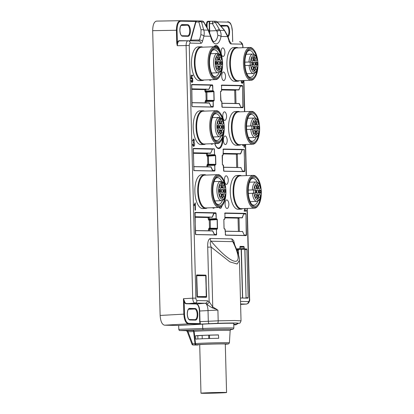 <?xml version="1.0" encoding="UTF-8"?>
<svg xmlns="http://www.w3.org/2000/svg" width="414" height="414" viewBox="0 0 414 414"><rect width="100%" height="100%" fill="white"/><g stroke="black" fill="none" stroke-linecap="round" stroke-linejoin="round"><path stroke-width="0.62" d="M187.221 331.5L186.274 330.693L187.542 330.631A1.206 0.517 -92.1 0 1 188.091 331.805L187.325 331.49M230.691 329.585A20.581 0.455 178.5 0 0 226.66 329.171A20.581 0.455 178.5 0 0 203.233 329.699L179.334 330.553L186.274 330.693M179.334 330.553L178.786 329.337L202.7 328.478A21.787 0.481 -1.5 0 1 233.874 328.095L233.015 329.301L230.686 329.585M241.031 320.824C239.654 324.203 240.518 322.666 237.093 323.676L236.891 323.691C241.564 322.936 235.095 322.806 217.49 323.303L200.433 324.121L188.266 323.877L164.549 325.192L178.682 325.476L178.786 329.337M164.549 325.192C162.009 324.555 160.539 321.311 160.135 315.458L152.678 30.672C152.766 24.897 154.049 21.709 156.518 21.104L180.328 20.7C177.823 21.228 176.519 24.416 176.416 30.269L176.752 43.139L177.254 45.706L186.083 45.556C186.15 42.632 186.802 41.038 188.034 40.774L179.422 40.919C178.672 40.976 178.092 41.752 177.694 43.242L177.254 45.706M178.682 325.476L202.586 324.162C216.227 323.381 234.298 322.961 233.75 323.438L233.874 328.095M237.926 323.562L235.84 324.824L233.786 324.788M217.029 309.713A2.417 0.59 -55.7 0 0 217.112 309.574L212.222 307.819C209.598 306.365 207.766 305.071 206.721 303.943L205.287 303.255L194.901 303.048C193.654 302.732 192.919 301.113 192.696 298.183L183.443 298.696L184.447 301.133C184.929 302.639 185.544 303.436 186.3 303.524L196.396 303.726C198.487 304.678 199.584 307.11 199.698 311.023L199.978 321.652L218.188 320.819L234.722 320.519L240.995 320.829M217.49 323.303A2.417 0.802 88.2 0 0 218.188 320.819L217.909 310.086L208.025 310.583A7.245 2.536 87 0 0 205.178 303.26L205.287 303.255A2.417 2.179 -88.9 0 0 207.362 300.766L209.137 301.687L212.744 306.965L217.112 309.574M206.721 303.943A2.417 1.956 -43.5 0 0 209.137 301.687L207.709 247.127C207.497 242.293 208.335 239.411 210.208 238.474A4.828 4.357 -88.9 0 0 211.068 241.212L232.792 241.647A4.828 4.357 91.1 0 1 231.933 238.909L233.698 240.637L234.666 244.576M243.127 80.564L243.059 82.293L242.262 83.483L241.424 82.65L241.077 80.642M246.216 211.176L246.19 210.322L244.648 210.291L245.414 208.511L244.669 210.291L246.216 210.322L246.237 211.176L244.151 211.135L244.86 208.532M244.379 144.533L244.814 144.755L244.834 145.573L244.405 145.562L244.451 147.296L244.063 147.286L244.022 145.552L242.651 145.526L242.661 144.6M239.354 80.704A16.902 7.276 -92.1 0 1 237.646 81.247L234.81 81.351A16.902 7.276 -92.1 0 1 226.919 64.729A16.902 7.276 -92.1 0 1 233.574 47.569L236.404 47.465A16.902 7.276 -92.1 0 1 238.148 47.884M241.026 144.657A16.902 7.276 -92.1 0 1 239.318 145.205L236.487 145.309A16.902 7.276 -92.1 0 1 228.595 128.682A16.902 7.276 -92.1 0 1 235.245 111.521L238.081 111.418A16.902 7.276 -92.1 0 1 239.82 111.837M242.702 208.615A16.902 7.276 -92.1 0 1 240.995 209.158L238.164 209.261A16.902 7.276 -92.1 0 1 230.272 192.639A16.902 7.276 -92.1 0 1 236.922 175.479L239.753 175.376A16.902 7.276 -92.1 0 1 241.497 175.795M203.967 79.995A16.902 7.276 -92.1 0 1 202.26 80.544L199.429 80.647A16.902 7.276 -92.1 0 1 193.969 75.596A16.902 7.276 -92.1 0 1 191.879 57.344A16.902 7.276 -92.1 0 1 198.187 46.86L201.018 46.756A16.902 7.276 -92.1 0 1 202.762 47.175M205.644 143.948A16.902 7.276 -92.1 0 1 203.931 144.496L201.1 144.6A16.902 7.276 -92.1 0 1 195.641 139.549A16.902 7.276 -92.1 0 1 193.555 121.297A16.902 7.276 -92.1 0 1 199.864 110.817L202.694 110.714A16.902 7.276 -92.1 0 1 204.438 111.133M207.316 207.906A16.902 7.276 -92.1 0 1 205.608 208.449L202.777 208.552A16.902 7.276 -92.1 0 1 197.318 203.507A16.902 7.276 -92.1 0 1 195.227 185.255A16.902 7.276 -92.1 0 1 201.535 174.77L204.366 174.667A16.902 7.276 -92.1 0 1 206.11 175.086M212.63 207.709A4.285 1.847 87.9 0 0 213.51 208.232A4.285 1.847 87.9 0 0 214.447 207.642M219.135 207.471A4.285 1.847 87.9 0 0 220.279 208.366A4.285 1.847 87.9 0 0 221.511 207.233A7.364 7.364 0 0 0 221.945 205.913M226.82 199.936A4.285 1.847 87.9 0 0 225.081 204.18A4.285 1.847 87.9 0 0 227.043 208.501A4.285 1.847 87.9 0 0 228.274 207.367A7.364 7.364 0 0 0 228.042 200.976A4.285 1.847 87.9 0 0 226.82 199.936M226.184 175.8A4.285 1.847 87.9 0 0 224.45 180.049A4.285 1.847 87.9 0 0 226.411 184.37A4.285 1.847 87.9 0 0 227.643 183.236A7.364 7.364 0 0 0 227.41 176.845A4.285 1.847 87.9 0 0 226.184 175.8M210.954 143.756A4.285 1.847 87.9 0 0 212.77 143.689M224.512 111.847A4.285 1.847 87.9 0 0 222.949 117.669A4.285 1.847 87.9 0 0 225.966 119.279A7.364 7.364 0 0 0 225.733 112.893A4.285 1.847 87.9 0 0 224.512 111.847M225.144 135.978A4.285 1.847 87.9 0 0 223.581 141.805A4.285 1.847 87.9 0 0 226.603 143.415A7.364 7.364 0 0 0 226.365 137.024A4.285 1.847 87.9 0 0 225.144 135.978M223.467 72.026A4.285 1.847 87.9 0 0 221.733 76.274A4.285 1.847 87.9 0 0 223.695 80.595A4.285 1.847 87.9 0 0 224.926 79.457A7.364 7.364 0 0 0 224.693 73.071A4.285 1.847 87.9 0 0 223.467 72.026M222.835 47.889A4.285 1.847 87.9 0 0 221.102 52.138A4.285 1.847 87.9 0 0 223.063 56.459A4.285 1.847 87.9 0 0 224.295 55.326A7.364 7.364 0 0 0 224.062 48.935A4.285 1.847 87.9 0 0 222.835 47.889M209.282 79.798A4.285 1.847 87.9 0 0 210.162 80.321A4.285 1.847 87.9 0 0 211.093 79.731M192.795 81.615L192.024 82.479L191.273 81.91L190.921 80.435L191.325 80.368L191.987 81.744L192.37 78.789L191.542 78.525L191.32 79.027L190.952 78.914L191.159 75.198L192.727 75.229L192.748 76.078L191.491 76.057L191.371 77.998L191.93 77.553L192.67 78.225L192.795 81.615L192.65 78.225L191.92 77.558M191.853 78.339L191.522 78.531L191.853 78.339M195.041 202.886L195.48 210.162L195.092 210.152L194.942 204.49L194.197 205.546L194.176 204.687L195.289 202.891L195.46 210.162M193.234 145.33L193.654 145.671L193.343 142.064L193.84 141.79L193.85 140.067L193.105 140.056L192.934 141.029L192.541 140.863L193.41 139.006L193.923 139.27L194.275 139.973L194.021 142.364C194.704 143.078 194.828 144.212 194.399 145.764L193.685 146.406L192.95 145.826L192.598 144.346L192.981 144.238L193.234 145.33L192.96 144.238M193.343 142.064L193.819 141.79M193.85 140.067L193.079 140.056L193.83 140.067L193.079 140.056L192.914 141.034M239.442 260.318L237.124 264.013L229.93 261.907L211.176 247.091C209.976 243.432 209.939 241.471 211.068 241.212C218.902 250.382 229.625 261.099 235.53 261.343C240.736 260.804 237.175 250.579 232.792 241.647L233.599 242.35L237.186 250.568C238.873 255.578 239.623 258.797 239.442 260.235L241.031 320.933M212.222 307.819A2.417 0.352 -59.1 0 0 212.744 306.965L211.176 247.091L207.709 247.127M246.599 304.052L246.351 304.078A2.417 2.179 -88.9 0 0 248.431 301.589C249.057 301.454 249.383 300.657 249.409 299.193L247.029 208.454M199.672 321.657L199.398 311.028C199.103 306.774 198.032 304.425 196.189 303.979L186.093 303.778C185.275 303.7 184.628 302.862 184.147 301.257L184.484 314.128C184.867 319.706 186.264 322.785 188.68 323.375L200.091 323.608L199.672 321.657L199.978 321.652L200.474 324.048L200.091 323.608L200.36 323.422M184.447 301.133L184.147 301.257L183.8 299.72M188.68 323.375A0.481 0.435 91.1 0 1 188.266 323.877C185.731 323.246 184.261 320.001 183.852 314.143L160.135 315.458M205.608 208.449A16.902 7.276 -92.1 0 1 200.148 203.403A16.902 7.276 -92.1 0 1 198.058 185.151A16.902 7.276 -92.1 0 1 204.366 174.667M225.899 193.483A15.696 6.759 -92.1 0 1 222.872 204.707L222.39 205.36A16.42 7.069 -92.1 0 1 219.094 207.471L206.027 207.952A16.42 7.069 -92.1 0 1 200.723 203.046A16.42 7.069 -92.1 0 1 198.694 185.317A16.42 7.069 -92.1 0 1 204.821 175.132L217.888 174.651A16.42 7.069 -92.1 0 1 221.33 176.514L221.863 177.135A15.696 6.759 -92.1 0 1 225.702 188.106M219.094 207.471A16.42 7.069 -92.1 0 1 213.79 202.565A16.42 7.069 -92.1 0 1 211.761 184.835A16.42 7.069 -92.1 0 1 217.888 174.651M222.872 204.707A15.696 6.759 -92.1 0 1 214.654 202.037A15.696 6.759 -92.1 0 1 213.433 181.699A15.696 6.759 -92.1 0 1 221.863 177.135M224.988 197.452A14.609 6.288 -92.1 0 1 216.62 203.983A14.609 6.288 -92.1 0 1 214.964 201.271A14.609 6.288 -92.1 0 1 215.678 178.315A14.609 6.288 -92.1 0 1 224.507 184.214M215.275 178.91A13.403 5.77 -92.1 0 1 217.562 177.684A13.403 5.77 -92.1 0 1 221.769 181.425M222.458 200.459A13.403 5.77 -92.1 0 1 218.551 204.469A13.403 5.77 -92.1 0 1 216.175 203.414M240.995 209.158A16.902 7.276 -92.1 0 1 233.103 192.536A16.902 7.276 -92.1 0 1 239.753 175.376M261.281 194.192A15.696 6.759 -92.1 0 1 259.604 202.932A15.696 6.759 -92.1 0 1 258.258 205.416L257.777 206.068A16.42 7.069 -92.1 0 1 254.481 208.18L241.414 208.661A16.42 7.069 -92.1 0 1 233.744 192.51A16.42 7.069 -92.1 0 1 240.208 175.841L253.275 175.36A16.42 7.069 -92.1 0 1 256.716 177.223L257.244 177.844A15.696 6.759 -92.1 0 1 261.084 188.815M254.481 208.18A16.42 7.069 -92.1 0 1 246.811 192.029A16.42 7.069 -92.1 0 1 253.275 175.36M258.258 205.416A15.696 6.759 -92.1 0 1 247.779 191.992A15.696 6.759 -92.1 0 1 257.244 177.844M260.375 198.161A14.609 6.288 -92.1 0 1 259.252 202.161A14.609 6.288 -92.1 0 1 252.002 204.687A14.609 6.288 -92.1 0 1 248.245 191.977A14.609 6.288 -92.1 0 1 251.06 179.024A14.609 6.288 -92.1 0 1 259.888 184.923M257.844 201.168A13.403 5.77 -92.1 0 1 257.772 201.339A13.403 5.77 -92.1 0 1 253.932 205.178A13.403 5.77 -92.1 0 1 251.562 204.123M250.661 179.619A13.403 5.77 -92.1 0 1 252.949 178.393A13.403 5.77 -92.1 0 1 257.146 182.108M203.931 144.496A16.902 7.276 -92.1 0 1 198.477 139.446A16.902 7.276 -92.1 0 1 196.386 121.193A16.902 7.276 -92.1 0 1 202.694 110.714M224.222 129.525A15.696 6.759 -92.1 0 1 221.2 140.75L220.719 141.407A16.42 7.069 -92.1 0 1 217.422 143.518L204.35 144A16.42 7.069 -92.1 0 1 199.046 139.094A16.42 7.069 -92.1 0 1 197.017 121.364A16.42 7.069 -92.1 0 1 203.145 111.18L216.217 110.698A16.42 7.069 -92.1 0 1 219.658 112.561L220.186 113.177A15.696 6.759 -92.1 0 1 224.026 124.153M217.422 143.518A16.42 7.069 -92.1 0 1 212.118 138.612A16.42 7.069 -92.1 0 1 210.084 120.883A16.42 7.069 -92.1 0 1 216.217 110.698M221.2 140.75A15.696 6.759 -92.1 0 1 212.977 138.079A15.696 6.759 -92.1 0 1 211.761 117.742A15.696 6.759 -92.1 0 1 220.186 113.177M223.317 133.499A14.609 6.288 -92.1 0 1 214.944 140.025A14.609 6.288 -92.1 0 1 213.288 137.319A14.609 6.288 -92.1 0 1 214.002 114.362A14.609 6.288 -92.1 0 1 222.83 120.257M213.603 114.957A13.403 5.77 -92.1 0 1 215.891 113.731A13.403 5.77 -92.1 0 1 220.098 117.472M220.781 136.506A13.403 5.77 -92.1 0 1 216.874 140.517A13.403 5.77 -92.1 0 1 214.504 139.461M239.318 145.205A16.902 7.276 -92.1 0 1 231.426 128.578A16.902 7.276 -92.1 0 1 238.081 111.418M259.609 130.234A15.696 6.759 -92.1 0 1 257.932 138.98A15.696 6.759 -92.1 0 1 256.582 141.459L256.1 142.116A16.42 7.069 -92.1 0 1 252.804 144.227L239.737 144.703A16.42 7.069 -92.1 0 1 232.068 128.557A16.42 7.069 -92.1 0 1 238.531 111.889L251.598 111.407A16.42 7.069 -92.1 0 1 255.045 113.27L255.573 113.886A15.696 6.759 -92.1 0 1 259.412 124.862M252.804 144.227A16.42 7.069 -92.1 0 1 245.14 128.076A16.42 7.069 -92.1 0 1 251.598 111.407M256.582 141.459A15.696 6.759 -92.1 0 1 246.102 128.04A15.696 6.759 -92.1 0 1 255.573 113.886M258.703 134.203A14.609 6.288 -92.1 0 1 257.58 138.204A14.609 6.288 -92.1 0 1 250.33 140.734A14.609 6.288 -92.1 0 1 246.573 128.024A14.609 6.288 -92.1 0 1 249.388 115.071A14.609 6.288 -92.1 0 1 258.217 120.966M256.168 137.21A13.403 5.77 -92.1 0 1 256.1 137.386A13.403 5.77 -92.1 0 1 252.261 141.226A13.403 5.77 -92.1 0 1 249.885 140.17M248.99 115.666A13.403 5.77 -92.1 0 1 251.277 114.44A13.403 5.77 -92.1 0 1 255.469 118.156M202.26 80.544A16.902 7.276 -92.1 0 1 196.8 75.493A16.902 7.276 -92.1 0 1 194.709 57.241A16.902 7.276 -92.1 0 1 201.018 46.756M222.546 65.572A15.696 6.759 -92.1 0 1 219.523 76.797L219.042 77.454A16.42 7.069 -92.1 0 1 215.746 79.56L202.679 80.042A16.42 7.069 -92.1 0 1 197.374 75.136A16.42 7.069 -92.1 0 1 195.346 57.406A16.42 7.069 -92.1 0 1 201.473 47.222L214.54 46.746A16.42 7.069 -92.1 0 1 217.981 48.609L218.509 49.225A15.696 6.759 -92.1 0 1 222.349 60.196M215.746 79.56A16.42 7.069 -92.1 0 1 210.441 74.66A16.42 7.069 -92.1 0 1 208.413 56.925A16.42 7.069 -92.1 0 1 214.54 46.746M219.523 76.797A15.696 6.759 -92.1 0 1 211.306 74.127A15.696 6.759 -92.1 0 1 210.084 53.789A15.696 6.759 -92.1 0 1 218.509 49.225M221.64 69.542A14.609 6.288 -92.1 0 1 213.267 76.072A14.609 6.288 -92.1 0 1 211.616 73.366A14.609 6.288 -92.1 0 1 212.325 50.41A14.609 6.288 -92.1 0 1 221.154 56.304M211.927 51.005A13.403 5.77 -92.1 0 1 214.214 49.778A13.403 5.77 -92.1 0 1 218.421 53.52M219.109 72.548A13.403 5.77 -92.1 0 1 215.197 76.564A13.403 5.77 -92.1 0 1 212.827 75.508M237.646 81.247A16.902 7.276 -92.1 0 1 229.749 64.625A16.902 7.276 -92.1 0 1 236.404 47.465M257.932 66.281A15.696 6.759 -92.1 0 1 256.256 75.027A15.696 6.759 -92.1 0 1 254.91 77.506L254.429 78.158A16.42 7.069 -92.1 0 1 251.132 80.269L238.06 80.751A16.42 7.069 -92.1 0 1 230.396 64.6A16.42 7.069 -92.1 0 1 236.855 47.931L249.927 47.45A16.42 7.069 -92.1 0 1 253.368 49.313L253.896 49.934A15.696 6.759 -92.1 0 1 257.736 60.905M251.132 80.269A16.42 7.069 -92.1 0 1 243.463 64.118A16.42 7.069 -92.1 0 1 249.927 47.45M254.91 77.506A15.696 6.759 -92.1 0 1 244.431 64.087A15.696 6.759 -92.1 0 1 253.896 49.934M257.027 70.251A14.609 6.288 -92.1 0 1 255.904 74.251A14.609 6.288 -92.1 0 1 248.654 76.781A14.609 6.288 -92.1 0 1 244.897 64.066A14.609 6.288 -92.1 0 1 247.712 51.113A14.609 6.288 -92.1 0 1 256.54 57.013M254.496 73.257A13.403 5.77 -92.1 0 1 254.424 73.428A13.403 5.77 -92.1 0 1 250.584 77.268A13.403 5.77 -92.1 0 1 248.214 76.212M247.313 51.714A13.403 5.77 -92.1 0 1 249.601 50.482A13.403 5.77 -92.1 0 1 253.792 54.198M203.233 329.699L202.7 328.478L202.586 324.162M187.542 330.631L193.069 330.429A1.206 1.195 98.2 0 1 193.266 330.439L193.276 330.439M194.15 331.531L188.091 331.805L192.588 343.811A1.206 0.517 87.9 0 0 193.136 344.986A1.206 1.092 91.1 0 1 193.079 344.991L195.801 345.043A1.206 1.092 91.1 0 1 195.744 345.043M187.216 331.49L191.972 344.205L192.588 343.811L195.004 343.724A1.206 0.517 87.9 0 0 195.558 344.898L193.136 344.986L195.858 345.043A1.206 0.517 87.9 0 0 195.869 345.043A1.206 0.517 87.9 0 0 195.884 345.043L198.29 344.955A1.206 0.517 87.9 0 0 198.306 344.955M230.919 329.472A19.215 0.424 -1.5 0 0 212.889 329.43A19.215 0.424 -1.5 0 0 193.069 330.429A1.206 0.517 -92.1 0 1 193.623 331.604L195.004 343.724L195.693 343.744M195.827 339.123A17.331 0.383 -1.5 0 1 218.701 338.285L218.426 334.9A17.626 0.388 -1.5 0 0 195.553 335.738L195.827 339.123M202.151 335.459A14.49 0.321 178.5 0 0 197.809 335.785L195.553 335.738M218.432 334.973A14.49 0.321 178.5 0 0 209.489 335.185L208.687 335.169A16.301 0.357 178.5 0 0 202.151 335.407L202.239 338.761M209.489 335.185L209.577 338.497M208.687 335.169L208.775 338.523M197.809 335.785L197.892 338.973M200.976 393.196L199.708 344.691A12.798 0.285 -1.5 0 1 209.67 344.153A12.798 0.285 -1.5 0 1 224.046 343.93A12.798 0.285 -1.5 0 1 225.294 344.018L226.567 392.529A12.798 0.285 178.5 0 0 225.314 392.441A12.798 0.285 178.5 0 0 210.938 392.663A12.798 0.285 178.5 0 0 200.976 393.196A12.798 0.285 178.5 0 0 213.779 393.145A12.798 0.285 178.5 0 0 226.567 392.529M214.499 234.95L216.289 234.888L214.493 234.95L214.53 234.479L214.395 234.888L195.662 234.51M216.398 235.002L195.687 234.588L194.859 212.982L195.108 212.387L215.818 212.801L216.227 218.597L216.393 218.965L217.019 218.975L217.293 219.586L217.521 228.269L217.278 228.87L216.651 228.859L216.506 229.216L216.398 235.002L216.481 234.407L214.53 234.479L212.63 230.821L195.336 230.588L212.599 230.934L214.385 234.536M194.906 212.682L213.826 213.06L212.237 217.153L194.973 216.812L212.278 217.278L213.981 213.484L213.919 212.993L194.932 212.61M213.831 213.433L215.932 213.412L215.71 212.925L213.826 213.06M208.226 217.076L208.18 217.712L209.142 217.697L209.194 216.91M210.343 228.906L210.24 219.906L210.017 219.42L209.287 220.165L209.5 228.233L208.977 228.223L208.49 229.423L208.449 230.852M209.5 230.872L208.521 230.645M210.265 228.937L209.5 228.233L217.36 228.274L217.133 219.586L216.915 219.099L209.396 219.404A0.724 0.652 -88.9 0 0 208.765 220.155L217.293 219.586M216.532 228.74L209.644 228.926A0.724 0.652 91.1 0 1 208.977 228.223M209.479 230.629L209.448 229.403L208.49 229.423M209.142 217.697L209.396 219.404L216.289 219.089L216.067 218.602L208.211 218.939L208.765 220.155M224.802 213.21L243.789 213.588L242.371 217.733L240.927 217.728M242.143 217.873L224.843 217.407L242.118 217.754L243.701 214.033L245.802 214.012L245.683 213.396L245.963 214.007L246.268 235.602L225.558 235.188L225.144 229.387L224.077 228.404L223.85 219.715L224.098 219.12L224.719 219.13L224.869 218.773L224.978 212.982L245.683 213.396M239.064 217.51L239.013 218.292L238.05 218.307L238.112 217.671M238.319 231.447L239.37 231.467M242.5 231.416L244.255 235.131L242.5 231.416L241.952 231.519M225.226 234.583L225.444 235.069L246.154 235.483L246.351 235.007L244.4 235.08L244.363 235.55M217.402 229.082L216.843 228.383M193.229 148.729L212.454 149.159L210.674 153.128L193.297 152.782M210.56 153.201L193.297 152.854L210.602 153.32L212.454 149.159L214.297 148.849L193.431 148.429L193.188 149.03L194.011 170.635L214.721 171.049L214.871 164.788L207.968 164.969A0.724 0.652 91.1 0 1 207.3 164.27L206.772 166.894M206.555 153.123L206.508 153.76L207.466 153.739L207.523 152.957M208.666 164.953L208.345 155.462L207.611 156.213L207.823 164.28L207.3 164.27M212.718 170.935L212.858 170.527L210.954 166.863L193.659 166.635L210.943 166.982L212.718 170.935L193.985 170.558M214.721 171.049L212.822 170.998L214.612 170.93L214.809 170.454L212.708 170.578M207.828 166.914L206.845 166.692M208.594 164.984L207.823 164.28L215.689 164.322L215.461 155.633L215.239 155.147L207.719 155.452A0.724 0.652 -88.9 0 0 207.093 156.202L215.622 155.628L215.849 164.317L215.601 164.917L214.98 164.901M207.807 166.676L207.771 165.45L206.814 165.465M207.466 153.739L207.719 155.452L214.612 155.136L214.395 154.645L206.539 154.981L207.093 156.202M238.604 103.614L239.38 103.629L241.015 107.64L222.204 107.262M221.49 89.424L238.868 89.771L240.353 86.122L239.018 89.822L237.574 89.822M235.716 89.6L235.659 90.381L234.702 90.402L234.764 89.766M234.966 103.541L236.021 103.562M221.449 85.3L240.441 85.677L240.503 86.169L242.454 86.102L242.231 85.615L221.521 85.201L221.324 85.677M242.92 107.692L222.209 107.278L221.795 101.477L221.004 101.104L220.729 100.493L220.502 91.804L220.745 91.209L221.371 91.22L221.516 90.863L221.625 85.072L242.335 85.491L242.614 86.096L242.92 107.692L241.015 107.64L242.811 107.573L243.002 107.097L240.901 107.221L239.116 103.624L221.852 103.277L239.152 103.505M191.558 84.777L210.472 85.155L210.633 85.574L210.571 85.082L191.578 84.699M210.483 85.522L208.889 89.248L191.625 88.901L208.925 89.367L210.633 85.574L212.584 85.501L212.465 84.891L212.879 90.692L213.671 91.07L213.945 91.675L214.173 100.364L213.929 100.959L213.303 100.949L213.158 101.306L213.05 107.097L192.339 106.677L192.06 106.072L191.754 84.477L212.465 84.891M204.878 89.165L204.832 89.802L205.794 89.786L205.846 89.005M206.99 100.995L206.891 91.996L206.669 91.51L205.934 92.255L206.146 100.328L205.629 100.317L205.137 101.513L205.101 102.941M212.936 106.978L211.15 107.045L212.936 106.978L213.132 106.501L211.181 106.569L211.047 106.978L211.181 106.569L209.282 102.91L191.987 102.682L209.272 103.024M206.151 102.962L205.173 102.739M206.917 101.026L206.146 100.328L214.012 100.364L213.784 91.68L213.562 91.194L206.043 91.499A0.724 0.652 -88.9 0 0 205.416 92.244L205.996 92.032M213.293 106.496L213.194 100.83L206.265 101.016A0.724 0.652 91.1 0 1 205.629 100.317M206.131 102.719L206.1 101.492L205.137 101.513M205.794 89.786L206.043 91.499L212.941 91.178L212.718 90.692L204.863 91.028L205.416 92.244M206.094 92.167L213.945 91.675M237.905 249.331L237.362 250.263L238.417 250.242L238.319 249.337L237.377 249.321A0.724 0.652 -88.9 0 0 237.331 249.326L237.564 248.747L239.799 248.788L240.151 246.382L243.898 246.459L244.379 248.881L246.615 248.928L246.894 249.533L248.152 297.557L247.903 298.158L245.849 298.09L247.795 298.039L247.991 297.562L244.881 298.096L242.656 297.987L241.378 249.306L244.498 249.264L244.819 249.621L246.076 297.614L245.771 297.976M246.076 297.614L244.948 249.621L244.57 249.14L241.165 249.192L242.511 297.987L241.321 298.023M244.819 249.621L246.734 249.538L246.511 249.052L244.498 249.264M223.167 153.377L240.544 153.729L242.18 149.666L244.27 149.449L244.591 171.644L223.881 171.23L223.472 165.434L223.306 165.067L222.68 165.057L222.406 164.446L222.178 155.762L222.421 155.162L223.048 155.178L223.193 154.815L223.301 149.03L244.27 149.449M242.376 149.635L240.694 153.775L239.251 153.775M237.388 153.553L237.336 154.339L236.378 154.355L236.435 153.718M236.642 167.494L237.698 167.515M240.824 167.463L242.578 171.179L240.824 167.463L240.28 167.566M244.591 171.644L242.692 171.593L244.488 171.531L244.679 171.049L242.728 171.122L242.682 171.598L242.578 171.179M206.074 275.729L206.379 297.324L197.328 297.143L197.048 296.538L196.5 275.538L196.743 274.943L205.799 275.124L206.074 275.729L205.691 275.248L203.9 275.31L203.962 275.807M204.511 296.802L204.475 297.273M197.328 297.143L197.064 296.538L197.214 297.029L206.265 297.211L206.389 296.734M205.799 275.124L196.64 275.067L196.443 275.543M191.987 81.744L191.304 80.368M191.294 79.027L191.522 78.531M192.727 76.078L192.707 75.234L191.159 75.203M191.371 77.998L191.491 76.057M192.013 82.479L192.774 81.615M244.814 145.568L244.788 144.755L244.358 144.538M244.431 147.296L244.405 145.562M242.992 144.719L243.996 144.74L243.028 144.584M194.176 205.546L194.942 204.49M193.633 145.671L193.214 145.33M193.674 146.406L194.373 145.764C194.808 144.212 194.678 143.078 193.995 142.364L194.254 139.973L193.4 139.011M242.252 83.483L243.039 82.293L243.106 80.564M241.522 80.621L241.626 81.884L242.221 82.753L241.605 81.884L241.502 80.626M241.859 82.526L242.62 82.308L242.728 80.58M244.881 62.141L250.589 61.965A1.692 0.73 -92.1 0 1 250.925 62.214L252.612 62.245L250.925 62.214M244.979 65.521L250.677 65.34A1.692 0.73 -92.1 0 0 251.003 65.107L249.916 65.148A1.692 0.73 87.9 0 0 249.839 62.25M251.003 65.107L252.685 65.143A0.724 0.31 87.9 0 0 252.695 65.143A0.724 0.31 87.9 0 0 252.97 64.284A3.017 1.299 -92.1 0 1 252.938 63.114L251.852 63.156A0.724 0.31 87.9 0 0 251.526 62.286M252.938 63.114A0.724 0.31 87.9 0 0 252.612 62.245M251.852 63.156A3.017 1.299 87.9 0 0 251.883 64.325L252.97 64.284M251.728 65.122A0.724 0.31 87.9 0 0 251.883 64.325M254.688 57.261A0.724 0.31 87.9 0 0 254.387 56.537A7.245 3.121 87.9 0 0 253.963 56.485A7.245 3.121 87.9 0 0 253.694 56.521A0.724 0.31 87.9 0 0 253.435 57.235L253.513 60.04A0.724 0.31 87.9 0 0 253.849 60.775A0.724 0.31 87.9 0 0 253.901 60.76A3.017 1.299 -92.1 0 1 254.118 60.708A3.017 1.299 -92.1 0 1 254.403 60.77A0.724 0.31 87.9 0 0 254.475 60.786A0.724 0.31 87.9 0 0 254.76 60.066L254.688 57.261L253.601 57.303L253.673 60.108L254.76 60.066M257.311 62.985A0.724 0.31 87.9 0 0 256.985 62.333L255.774 62.307A0.724 0.31 87.9 0 0 255.769 62.307A0.724 0.31 87.9 0 0 255.49 63.166A3.017 1.299 87.9 0 1 255.521 64.336A0.724 0.31 87.9 0 0 255.852 65.205L257.063 65.231A0.724 0.31 87.9 0 0 257.068 65.231A0.724 0.31 87.9 0 0 257.353 64.594A7.245 3.121 -92.1 0 0 257.311 62.985L256.23 63.021A0.724 0.31 87.9 0 0 255.899 62.374L255.65 62.369M254.765 70.929A0.724 0.31 87.9 0 0 255.024 70.214L254.952 67.41A0.724 0.31 87.9 0 0 254.615 66.68A0.724 0.31 87.9 0 0 254.558 66.69A3.017 1.299 87.9 0 1 254.341 66.742A3.017 1.299 87.9 0 1 254.056 66.68A0.724 0.31 87.9 0 0 253.989 66.664A0.724 0.31 87.9 0 0 253.704 67.384L253.777 70.189A0.724 0.31 87.9 0 0 254.072 70.913A7.245 3.121 -92.1 0 0 254.496 70.965A7.245 3.121 -92.1 0 0 254.765 70.929L254.227 70.949M256.965 68.046A1.811 0.781 87.9 0 0 256.116 66.219A1.811 0.781 87.9 0 0 255.402 68.056A1.811 0.781 87.9 0 0 256.25 69.837A1.811 0.781 87.9 0 0 256.965 68.046M255.014 63.74A1.811 0.781 87.9 0 0 254.165 61.914A1.811 0.781 87.9 0 0 253.451 63.756A1.811 0.781 87.9 0 0 254.299 65.536A1.811 0.781 87.9 0 0 255.014 63.74M253.285 67.968A1.811 0.781 87.9 0 0 252.436 66.147A1.811 0.781 87.9 0 0 251.722 67.984A1.811 0.781 87.9 0 0 252.571 69.764A1.811 0.781 87.9 0 0 253.285 67.968M253.057 59.44A1.811 0.781 87.9 0 0 252.214 57.613A1.811 0.781 87.9 0 0 251.5 59.45A1.811 0.781 87.9 0 0 252.343 61.231A1.811 0.781 87.9 0 0 253.057 59.44M256.742 59.512A1.811 0.781 87.9 0 0 255.893 57.686A1.811 0.781 87.9 0 0 255.179 59.523A1.811 0.781 87.9 0 0 256.028 61.308A1.811 0.781 87.9 0 0 256.742 59.512M253.88 70.706A0.724 0.31 87.9 0 0 253.937 70.256L253.865 67.446A0.724 0.31 87.9 0 0 253.761 66.928M256.1 65.21A0.724 0.31 87.9 0 0 256.271 64.631A7.245 3.121 87.9 0 0 256.23 63.021M253.616 60.558A0.724 0.31 87.9 0 0 253.673 60.108M253.601 57.303A0.724 0.31 87.9 0 0 253.492 56.785M217.174 53.546L218.235 53.504L219.353 54.695A1.692 0.73 -92.1 0 1 219.27 55.455L218.188 55.492L218.287 59.399L219.373 59.357L219.27 55.455M218.033 55.926A1.692 0.73 87.9 0 0 218.188 55.492M218.411 60.056L218.514 60.051A0.724 0.31 87.9 0 1 218.463 60.066A0.724 0.31 87.9 0 1 218.126 59.337L218.023 55.429A1.692 0.73 -92.1 0 1 217.899 54.664L216.776 53.478A9.719 4.187 87.9 0 0 213.614 63.942A9.719 4.187 87.9 0 0 218.111 72.771C219.342 72.409 221.63 72.673 222.592 65.065C222.748 60.046 221.806 56.475 219.777 54.343L218.685 53.597M218.23 59.854A0.724 0.31 87.9 0 0 218.287 59.399M218.514 60.051A3.017 1.299 -92.1 0 1 218.737 59.999A3.017 1.299 -92.1 0 1 219.022 60.061A0.724 0.31 87.9 0 0 219.089 60.077A0.724 0.31 87.9 0 0 219.373 59.357M221.676 64.522A0.724 0.31 87.9 0 0 221.681 64.522A0.724 0.31 87.9 0 0 221.971 63.885A7.245 3.121 87.9 0 0 221.925 62.276A0.724 0.31 87.9 0 0 221.599 61.624L220.388 61.603A0.724 0.31 87.9 0 0 220.383 61.603A0.724 0.31 87.9 0 0 220.108 62.457A3.017 1.299 -92.1 0 1 220.139 63.627A0.724 0.31 87.9 0 0 220.465 64.496L221.676 64.522M219.379 70.22A0.724 0.31 87.9 0 0 219.637 69.505L219.565 66.701A0.724 0.31 87.9 0 0 219.229 65.971A0.724 0.31 87.9 0 0 219.177 65.981A3.017 1.299 87.9 0 1 218.954 66.033A3.017 1.299 87.9 0 1 218.67 65.971A0.724 0.31 87.9 0 0 218.602 65.955A0.724 0.31 87.9 0 0 218.318 66.675L218.39 69.48A0.724 0.31 87.9 0 0 218.685 70.204A7.245 3.121 -92.1 0 0 219.109 70.256A7.245 3.121 -92.1 0 0 219.379 70.22L218.84 70.24M215.761 63.761A0.724 0.31 87.9 0 0 216.092 64.408L217.298 64.434A0.724 0.31 87.9 0 0 217.309 64.434A0.724 0.31 87.9 0 0 217.583 63.575A3.017 1.299 87.9 0 1 217.552 62.405A0.724 0.31 87.9 0 0 217.226 61.536L216.015 61.515A0.724 0.31 87.9 0 0 216.01 61.515A0.724 0.31 87.9 0 0 215.72 62.152A7.245 3.121 -92.1 0 0 215.761 63.761M217.164 69.055A1.811 0.781 87.9 0 0 217.184 69.055A1.811 0.781 87.9 0 0 217.899 67.218A1.811 0.781 87.9 0 0 217.05 65.438A1.811 0.781 87.9 0 0 216.336 67.254A1.811 0.781 87.9 0 0 217.164 69.055M218.892 64.827A1.811 0.781 87.9 0 0 218.913 64.827A1.811 0.781 87.9 0 0 219.627 62.99A1.811 0.781 87.9 0 0 218.778 61.21A1.811 0.781 87.9 0 0 218.064 63.021A1.811 0.781 87.9 0 0 218.892 64.827M216.941 60.522A1.811 0.781 87.9 0 0 216.962 60.522A1.811 0.781 87.9 0 0 217.671 58.684A1.811 0.781 87.9 0 0 216.827 56.904A1.811 0.781 87.9 0 0 216.113 58.721A1.811 0.781 87.9 0 0 216.941 60.522M220.621 60.599A1.811 0.781 87.9 0 0 220.641 60.599A1.811 0.781 87.9 0 0 221.35 58.757A1.811 0.781 87.9 0 0 220.507 56.977A1.811 0.781 87.9 0 0 219.793 58.793A1.811 0.781 87.9 0 0 220.621 60.599M220.843 69.133A1.811 0.781 87.9 0 0 220.864 69.128A1.811 0.781 87.9 0 0 221.578 67.291A1.811 0.781 87.9 0 0 220.729 65.51A1.811 0.781 87.9 0 0 220.015 67.327A1.811 0.781 87.9 0 0 220.843 69.133M216.341 64.413A0.724 0.31 87.9 0 0 216.501 63.616A3.017 1.299 -92.1 0 1 216.47 62.447A0.724 0.31 87.9 0 0 216.139 61.577L215.891 61.572M218.499 69.997A0.724 0.31 87.9 0 0 218.556 69.547L218.478 66.742A0.724 0.31 87.9 0 0 218.375 66.224M221.925 62.276L220.843 62.312A7.245 3.121 -92.1 0 1 220.885 63.922L221.971 63.885M220.843 62.312A0.724 0.31 87.9 0 0 220.517 61.665L221.599 61.624M220.714 64.501A0.724 0.31 87.9 0 0 220.885 63.922M210.71 53.701L216.776 53.478M218.235 53.504L218.67 53.592M220.522 181.456L221.583 181.415L222.701 182.605A1.692 0.73 -92.1 0 1 222.623 183.361L221.537 183.402L221.64 187.309L222.722 187.268L222.623 183.361M221.386 183.832A1.692 0.73 87.9 0 0 221.537 183.402M221.759 187.966L221.868 187.961A0.724 0.31 87.9 0 1 221.811 187.977A0.724 0.31 87.9 0 1 221.474 187.242L221.371 183.34A1.692 0.73 -92.1 0 1 221.252 182.574L220.129 181.384A9.719 4.187 87.9 0 0 216.962 191.848A9.719 4.187 87.9 0 0 221.464 200.681C222.691 200.319 224.978 200.578 225.94 192.971C226.096 187.956 225.159 184.38 223.125 182.248L222.033 181.508M221.583 187.759A0.724 0.31 87.9 0 0 221.64 187.309M221.868 187.961A3.017 1.299 -92.1 0 1 222.085 187.909A3.017 1.299 -92.1 0 1 222.37 187.972A0.724 0.31 87.9 0 0 222.437 187.987A0.724 0.31 87.9 0 0 222.722 187.268M225.025 192.432A0.724 0.31 87.9 0 0 225.035 192.432A0.724 0.31 87.9 0 0 225.319 191.791A7.245 3.121 87.9 0 0 225.278 190.186A0.724 0.31 87.9 0 0 224.952 189.534L223.741 189.508A0.724 0.31 87.9 0 0 223.731 189.508A0.724 0.31 87.9 0 0 223.456 190.368A3.017 1.299 -92.1 0 1 223.488 191.537A0.724 0.31 87.9 0 0 223.814 192.406L225.025 192.432M222.732 198.13A0.724 0.31 87.9 0 0 222.991 197.416L222.913 194.611A0.724 0.31 87.9 0 0 222.577 193.881A0.724 0.31 87.9 0 0 222.525 193.892A3.017 1.299 87.9 0 1 222.308 193.943A3.017 1.299 87.9 0 1 222.023 193.881A0.724 0.31 87.9 0 0 221.951 193.866A0.724 0.31 87.9 0 0 221.666 194.585L221.738 197.39A0.724 0.31 87.9 0 0 222.039 198.115A7.245 3.121 -92.1 0 0 222.463 198.166A7.245 3.121 -92.1 0 0 222.732 198.13L222.189 198.151M219.115 191.666A0.724 0.31 87.9 0 0 219.441 192.319L220.652 192.344A0.724 0.31 87.9 0 0 220.657 192.344A0.724 0.31 87.9 0 0 220.936 191.485A3.017 1.299 87.9 0 1 220.905 190.316A0.724 0.31 87.9 0 0 220.574 189.446L219.363 189.421A0.724 0.31 87.9 0 0 219.358 189.421A0.724 0.31 87.9 0 0 219.073 190.062A7.245 3.121 -92.1 0 0 219.115 191.666M220.512 196.966A1.811 0.781 87.9 0 0 220.533 196.966A1.811 0.781 87.9 0 0 221.247 195.129A1.811 0.781 87.9 0 0 220.398 193.348A1.811 0.781 87.9 0 0 219.689 195.165A1.811 0.781 87.9 0 0 220.512 196.966M222.24 192.738A1.811 0.781 87.9 0 0 222.261 192.738A1.811 0.781 87.9 0 0 222.975 190.895A1.811 0.781 87.9 0 0 222.127 189.115A1.811 0.781 87.9 0 0 221.412 190.932A1.811 0.781 87.9 0 0 222.24 192.738M220.289 188.432A1.811 0.781 87.9 0 0 220.31 188.432A1.811 0.781 87.9 0 0 221.024 186.595A1.811 0.781 87.9 0 0 220.176 184.815A1.811 0.781 87.9 0 0 219.461 186.631A1.811 0.781 87.9 0 0 220.289 188.432M223.969 188.505A1.811 0.781 87.9 0 0 223.99 188.505A1.811 0.781 87.9 0 0 224.704 186.667A1.811 0.781 87.9 0 0 223.855 184.887A1.811 0.781 87.9 0 0 223.141 186.704A1.811 0.781 87.9 0 0 223.969 188.505M224.191 197.038A1.811 0.781 87.9 0 0 224.212 197.038A1.811 0.781 87.9 0 0 224.926 195.201A1.811 0.781 87.9 0 0 224.077 193.421A1.811 0.781 87.9 0 0 223.369 195.237A1.811 0.781 87.9 0 0 224.191 197.038M219.689 192.324A0.724 0.31 87.9 0 0 219.85 191.527A3.017 1.299 -92.1 0 1 219.818 190.357A0.724 0.31 87.9 0 0 219.487 189.488L219.239 189.483M221.847 197.908A0.724 0.31 87.9 0 0 221.904 197.452L221.832 194.647A0.724 0.31 87.9 0 0 221.723 194.13M225.278 190.186L224.191 190.223A7.245 3.121 -92.1 0 1 224.233 191.832L225.319 191.791M224.191 190.223A0.724 0.31 87.9 0 0 223.865 189.576L224.952 189.534M224.062 192.412A0.724 0.31 87.9 0 0 224.233 191.832M214.059 181.611L220.129 181.384M221.583 181.415L222.018 181.498M248.229 190.052L253.942 189.876A1.692 0.73 -92.1 0 1 254.274 190.119L255.961 190.155L254.274 190.119M248.333 193.431L254.03 193.25A1.692 0.73 -92.1 0 0 254.351 193.017L253.264 193.059A1.692 0.73 87.9 0 0 253.192 190.161M254.351 193.017L256.033 193.053A0.724 0.31 87.9 0 0 256.043 193.053A0.724 0.31 87.9 0 0 256.318 192.194A3.017 1.299 -92.1 0 1 256.287 191.025L255.205 191.066A0.724 0.31 87.9 0 0 254.874 190.197M256.287 191.025A0.724 0.31 87.9 0 0 255.961 190.155M255.205 191.066A3.017 1.299 87.9 0 0 255.236 192.231L256.318 192.194M255.076 193.033A0.724 0.31 87.9 0 0 255.236 192.231M258.036 185.172A0.724 0.31 87.9 0 0 257.741 184.447A7.245 3.121 87.9 0 0 257.317 184.396A7.245 3.121 87.9 0 0 257.047 184.432A0.724 0.31 87.9 0 0 256.789 185.146L256.861 187.951A0.724 0.31 87.9 0 0 257.197 188.68A0.724 0.31 87.9 0 0 257.249 188.67A3.017 1.299 -92.1 0 1 257.472 188.618A3.017 1.299 -92.1 0 1 257.756 188.68A0.724 0.31 87.9 0 0 257.824 188.696A0.724 0.31 87.9 0 0 258.108 187.977L258.036 185.172L256.949 185.213L257.022 188.018L258.108 187.977M260.665 190.89A0.724 0.31 87.9 0 0 260.334 190.243L259.123 190.217A0.724 0.31 87.9 0 0 259.117 190.217A0.724 0.31 87.9 0 0 258.843 191.077A3.017 1.299 87.9 0 1 258.874 192.246A0.724 0.31 87.9 0 0 259.2 193.115L260.411 193.136A0.724 0.31 87.9 0 0 260.416 193.136A0.724 0.31 87.9 0 0 260.706 192.5A7.245 3.121 -92.1 0 0 260.665 190.89L259.578 190.932A0.724 0.31 87.9 0 0 259.252 190.285L258.998 190.28M258.113 198.839A0.724 0.31 87.9 0 0 258.372 198.125L258.3 195.315A0.724 0.31 87.9 0 0 257.963 194.585A0.724 0.31 87.9 0 0 257.912 194.601A3.017 1.299 87.9 0 1 257.689 194.652A3.017 1.299 87.9 0 1 257.404 194.59A0.724 0.31 87.9 0 0 257.337 194.575A0.724 0.31 87.9 0 0 257.053 195.294L257.125 198.099A0.724 0.31 87.9 0 0 257.42 198.823A7.245 3.121 -92.1 0 0 257.844 198.875A7.245 3.121 -92.1 0 0 258.113 198.839L257.575 198.855M260.313 195.951A1.811 0.781 87.9 0 0 259.464 194.13A1.811 0.781 87.9 0 0 258.755 195.967A1.811 0.781 87.9 0 0 259.599 197.747A1.811 0.781 87.9 0 0 260.313 195.951M258.362 191.651A1.811 0.781 87.9 0 0 257.513 189.824A1.811 0.781 87.9 0 0 256.799 191.661A1.811 0.781 87.9 0 0 257.648 193.447A1.811 0.781 87.9 0 0 258.362 191.651M256.633 195.879A1.811 0.781 87.9 0 0 255.785 194.052A1.811 0.781 87.9 0 0 255.071 195.894A1.811 0.781 87.9 0 0 255.919 197.675A1.811 0.781 87.9 0 0 256.633 195.879M256.411 187.345A1.811 0.781 87.9 0 0 255.562 185.524A1.811 0.781 87.9 0 0 254.848 187.361A1.811 0.781 87.9 0 0 255.697 189.141A1.811 0.781 87.9 0 0 256.411 187.345M260.09 187.423A1.811 0.781 87.9 0 0 259.242 185.596A1.811 0.781 87.9 0 0 258.527 187.433A1.811 0.781 87.9 0 0 259.376 189.214A1.811 0.781 87.9 0 0 260.09 187.423M257.234 198.617A0.724 0.31 87.9 0 0 257.291 198.161L257.213 195.356A0.724 0.31 87.9 0 0 257.11 194.839M259.449 193.121A0.724 0.31 87.9 0 0 259.619 192.541A7.245 3.121 87.9 0 0 259.578 190.932M256.965 188.468A0.724 0.31 87.9 0 0 257.022 188.018M256.949 185.213A0.724 0.31 87.9 0 0 256.846 184.696M218.846 117.498L219.912 117.462L221.029 118.647A1.692 0.73 -92.1 0 1 220.947 119.408L219.86 119.449L219.963 123.356L221.05 123.315L220.947 119.408M219.71 119.879A1.692 0.73 87.9 0 0 219.86 119.449M220.088 124.009L220.191 124.009A0.724 0.31 87.9 0 1 220.139 124.019A0.724 0.31 87.9 0 1 219.798 123.289L219.699 119.382A1.692 0.73 -92.1 0 1 219.575 118.621L218.452 117.431A9.719 4.187 87.9 0 0 215.29 127.895A9.719 4.187 87.9 0 0 219.787 136.723C221.019 136.361 223.301 136.625 224.264 129.018C224.419 124.003 223.482 120.427 221.449 118.295L219.912 117.462M219.906 123.807A0.724 0.31 87.9 0 0 219.963 123.356M220.191 124.009A3.017 1.299 -92.1 0 1 220.408 123.957A3.017 1.299 -92.1 0 1 220.693 124.019A0.724 0.31 87.9 0 0 220.76 124.034A0.724 0.31 87.9 0 0 221.05 123.315M223.353 128.475A0.724 0.31 87.9 0 0 223.358 128.475A0.724 0.31 87.9 0 0 223.643 127.838A7.245 3.121 87.9 0 0 223.601 126.229A0.724 0.31 87.9 0 0 223.275 125.582L222.064 125.556A0.724 0.31 87.9 0 0 222.059 125.556A0.724 0.31 87.9 0 0 221.78 126.415A3.017 1.299 -92.1 0 1 221.811 127.579A0.724 0.31 87.9 0 0 222.142 128.454L223.353 128.475M221.055 134.172A0.724 0.31 87.9 0 0 221.314 133.458L221.242 130.653A0.724 0.31 87.9 0 0 220.9 129.924A0.724 0.31 87.9 0 0 220.848 129.939A3.017 1.299 87.9 0 1 220.631 129.991A3.017 1.299 87.9 0 1 220.346 129.929A0.724 0.31 87.9 0 0 220.279 129.913A0.724 0.31 87.9 0 0 219.989 130.627L220.067 133.437A0.724 0.31 87.9 0 0 220.362 134.162A7.245 3.121 -92.1 0 0 220.786 134.214A7.245 3.121 -92.1 0 0 221.055 134.172L220.512 134.193M217.438 127.714A0.724 0.31 87.9 0 0 217.764 128.366L218.975 128.387A0.724 0.31 87.9 0 0 218.985 128.387A0.724 0.31 87.9 0 0 219.26 127.533A3.017 1.299 87.9 0 1 219.229 126.363A0.724 0.31 87.9 0 0 218.897 125.494L217.692 125.468A0.724 0.31 87.9 0 0 217.681 125.468A0.724 0.31 87.9 0 0 217.397 126.104A7.245 3.121 -92.1 0 0 217.438 127.714M218.84 133.013A1.811 0.781 87.9 0 0 218.856 133.013A1.811 0.781 87.9 0 0 219.57 131.171A1.811 0.781 87.9 0 0 218.727 129.391A1.811 0.781 87.9 0 0 218.012 131.207A1.811 0.781 87.9 0 0 218.84 133.013M220.569 128.78A1.811 0.781 87.9 0 0 220.584 128.78A1.811 0.781 87.9 0 0 221.299 126.943A1.811 0.781 87.9 0 0 220.455 125.163A1.811 0.781 87.9 0 0 219.741 126.979A1.811 0.781 87.9 0 0 220.569 128.78M218.618 124.479A1.811 0.781 87.9 0 0 218.633 124.479A1.811 0.781 87.9 0 0 219.348 122.642A1.811 0.781 87.9 0 0 218.504 120.857A1.811 0.781 87.9 0 0 217.79 122.673A1.811 0.781 87.9 0 0 218.618 124.479M222.297 124.552A1.811 0.781 87.9 0 0 222.313 124.552A1.811 0.781 87.9 0 0 223.027 122.715A1.811 0.781 87.9 0 0 222.183 120.935A1.811 0.781 87.9 0 0 221.469 122.751A1.811 0.781 87.9 0 0 222.297 124.552M222.52 133.085A1.811 0.781 87.9 0 0 222.541 133.085A1.811 0.781 87.9 0 0 223.249 131.248A1.811 0.781 87.9 0 0 222.406 129.463A1.811 0.781 87.9 0 0 221.692 131.279A1.811 0.781 87.9 0 0 222.52 133.085M218.012 128.371A0.724 0.31 87.9 0 0 218.173 127.569A3.017 1.299 -92.1 0 1 218.142 126.405A0.724 0.31 87.9 0 0 217.816 125.53L217.567 125.525M220.17 133.955A0.724 0.31 87.9 0 0 220.227 133.499L220.155 130.695A0.724 0.31 87.9 0 0 220.051 130.177M223.601 126.229L222.515 126.27A7.245 3.121 -92.1 0 1 222.561 127.879L223.643 127.838M222.515 126.27A0.724 0.31 87.9 0 0 222.189 125.618L223.275 125.582M222.39 128.459A0.724 0.31 87.9 0 0 222.561 127.879M212.382 117.654L218.452 117.431M246.558 126.099L252.266 125.923A1.692 0.73 -92.1 0 1 252.602 126.166L254.284 126.203L252.602 126.166M246.656 129.478L252.354 129.292A1.692 0.73 -92.1 0 0 252.675 129.064L251.593 129.101A1.692 0.73 87.9 0 0 251.515 126.208M252.675 129.064L254.362 129.096A0.724 0.31 87.9 0 0 254.367 129.096A0.724 0.31 87.9 0 0 254.646 128.237A3.017 1.299 -92.1 0 1 254.615 127.072L253.528 127.108A0.724 0.31 87.9 0 0 253.197 126.239M254.615 127.072A0.724 0.31 87.9 0 0 254.284 126.203M253.528 127.108A3.017 1.299 87.9 0 0 253.559 128.278L254.646 128.237M253.399 129.075A0.724 0.31 87.9 0 0 253.559 128.278M256.359 121.214A0.724 0.31 87.9 0 0 256.064 120.49A7.245 3.121 87.9 0 0 255.64 120.443A7.245 3.121 87.9 0 0 255.371 120.479A0.724 0.31 87.9 0 0 255.112 121.193L255.184 123.998A0.724 0.31 87.9 0 0 255.526 124.728A0.724 0.31 87.9 0 0 255.578 124.717A3.017 1.299 -92.1 0 1 255.795 124.666A3.017 1.299 -92.1 0 1 256.08 124.723A0.724 0.31 87.9 0 0 256.147 124.738A0.724 0.31 87.9 0 0 256.432 124.024L256.359 121.214L255.278 121.255L255.35 124.06L256.432 124.024M258.988 126.938A0.724 0.31 87.9 0 0 258.662 126.286L257.451 126.265A0.724 0.31 87.9 0 0 257.441 126.265A0.724 0.31 87.9 0 0 257.166 127.124A3.017 1.299 87.9 0 1 257.197 128.288A0.724 0.31 87.9 0 0 257.529 129.158L258.734 129.184A0.724 0.31 87.9 0 0 258.745 129.184A0.724 0.31 87.9 0 0 259.029 128.547A7.245 3.121 -92.1 0 0 258.988 126.938L257.901 126.979A0.724 0.31 87.9 0 0 257.575 126.327L257.327 126.322M256.442 134.881A0.724 0.31 87.9 0 0 256.701 134.167L256.628 131.362A0.724 0.31 87.9 0 0 256.287 130.633A0.724 0.31 87.9 0 0 256.235 130.643A3.017 1.299 87.9 0 1 256.018 130.695A3.017 1.299 87.9 0 1 255.733 130.633A0.724 0.31 87.9 0 0 255.661 130.622A0.724 0.31 87.9 0 0 255.376 131.336L255.448 134.141A0.724 0.31 87.9 0 0 255.748 134.871A7.245 3.121 -92.1 0 0 256.173 134.917A7.245 3.121 -92.1 0 0 256.442 134.881L255.899 134.902M258.636 131.999A1.811 0.781 87.9 0 0 257.793 130.172A1.811 0.781 87.9 0 0 257.078 132.009A1.811 0.781 87.9 0 0 257.922 133.794A1.811 0.781 87.9 0 0 258.636 131.999M256.685 127.693A1.811 0.781 87.9 0 0 255.842 125.872A1.811 0.781 87.9 0 0 255.127 127.709A1.811 0.781 87.9 0 0 255.971 129.489A1.811 0.781 87.9 0 0 256.685 127.693M254.957 131.926A1.811 0.781 87.9 0 0 254.113 130.1A1.811 0.781 87.9 0 0 253.399 131.937A1.811 0.781 87.9 0 0 254.243 133.717A1.811 0.781 87.9 0 0 254.957 131.926M254.734 123.393A1.811 0.781 87.9 0 0 253.885 121.566A1.811 0.781 87.9 0 0 253.177 123.403A1.811 0.781 87.9 0 0 254.02 125.188A1.811 0.781 87.9 0 0 254.734 123.393M258.414 123.465A1.811 0.781 87.9 0 0 257.565 121.638A1.811 0.781 87.9 0 0 256.856 123.481A1.811 0.781 87.9 0 0 257.699 125.261A1.811 0.781 87.9 0 0 258.414 123.465M255.557 134.659A0.724 0.31 87.9 0 0 255.614 134.208L255.541 131.404A0.724 0.31 87.9 0 0 255.433 130.886M257.777 129.163A0.724 0.31 87.9 0 0 257.943 128.588A7.245 3.121 87.9 0 0 257.901 126.979M255.293 124.516A0.724 0.31 87.9 0 0 255.35 124.06M255.278 121.255A0.724 0.31 87.9 0 0 255.169 120.738M196.045 21.637L195.315 21L196.521 21.011L195.91 22.014L198.855 21.968A2.417 1.019 -91 0 1 199.677 20.954L201.825 20.995A2.417 2.179 -88.9 0 1 203.688 22.113L201.546 22.066L203.719 30.046A2.417 1.604 164.8 0 0 201.028 29.943L200.899 34.797L199.465 39.972L190.885 40.122L190.564 40.82M213.562 21.233L215.559 21.269A2.417 2.179 -88.9 0 1 217.428 22.387A2.417 0.611 -41 0 0 217.407 22.102L224.435 30.175A2.417 0.611 -41 0 1 224.455 30.46L219.886 30.367A2.417 0.704 151.5 0 0 217.019 31.469L217.883 35.464A2.417 1.004 -169.5 0 1 221.004 36.463C221.304 34.372 220.931 32.339 219.886 30.367L215.28 22.34L217.428 22.387L224.455 30.46L227.617 36.592L221.004 36.463A13.502 5.812 -92.1 0 1 215.973 43.936A13.502 5.812 -92.1 0 1 210.545 36.251L207.719 29.166A2.417 0.585 -29.7 0 1 207.973 29.27L208.516 30.191A2.417 0.45 148.9 0 0 208.289 30.139L203.719 30.046C204.299 31.324 204.371 33.353 203.931 36.121A2.417 1.294 -164.5 0 0 200.899 34.797M219.342 29.399A2.417 0.569 150.1 0 0 216.481 30.677L217.019 31.469M209.681 32.515A11.007 4.735 87.9 0 0 209.686 30.926L216.481 30.677L212.418 23.624A2.417 0.569 150.1 0 1 215.28 22.34A2.417 2.179 -88.9 0 0 213.412 21.228A2.417 1.019 89 0 0 213.396 21.228L213.396 21.228A2.417 1.019 89 0 0 212.418 23.624L209.179 23.676L209.365 30.931A10.764 4.632 -92.1 0 1 209.375 31.821M207.931 21.254L209.049 21.274L209.779 21.911L210.255 21.285L207.916 21.254C206.964 21.45 206.472 22.646 206.431 24.84L207.072 24.83C207.103 22.925 207.528 21.89 208.345 21.719L209.489 21.74L209.179 23.676M189.26 45.499L186.083 45.556L192.696 298.183L195.879 298.121L189.26 45.499C189.286 44.034 189.612 43.237 190.238 43.108L200.842 43.32C201.551 43.289 202.104 42.616 202.493 41.296L203.931 36.121L210.545 36.251A2.417 0.906 -13.3 0 0 210.71 35.77M242.821 47.713L242.79 46.57C242.692 45.105 242.325 44.293 241.688 44.138L231.084 43.925C230.37 43.868 229.786 43.17 229.325 41.835L227.617 36.592A2.417 1.206 -18.1 0 0 227.731 35.914L229.78 41.886L228.958 41.591M201.028 29.943L198.855 21.968A2.417 1.604 164.8 0 1 201.546 22.066A2.417 2.179 -88.9 0 0 199.677 20.954L180.354 20.7A0.481 0.435 -88.9 0 0 180.328 20.7M176.752 43.139L177.694 43.242M235.845 324.824L235.706 324.824A0.481 0.435 91.1 0 0 236.12 324.328L233.77 324.281M188.499 309.274L194.725 309.01L189.1 308.901M189.633 308.399A0.481 0.435 -88.9 0 1 189.208 308.896A5.33 2.293 87.9 0 0 189.151 308.896C189.1 308.653 187.428 309.191 187.33 314.267C187.697 318.842 189.281 319.836 189.508 319.546A0.481 0.435 91.1 0 1 189.938 320.012A5.812 2.5 -92.1 0 1 187.278 314.159A5.812 2.5 -92.1 0 1 189.633 308.399L195.149 308.508A0.481 0.435 91.1 0 1 194.725 309.01A5.33 2.293 87.9 0 1 197.162 314.319A5.33 2.293 87.9 0 1 195.056 319.66A5.33 2.293 87.9 0 0 195.056 319.66L195.025 319.66A0.481 0.435 91.1 0 1 195.449 320.125L189.938 320.012M189.529 319.546L195.004 319.66A0.481 0.435 91.1 0 1 195.025 319.66L189.508 319.546A0.481 0.435 91.1 0 0 189.488 319.546M195.149 308.508A5.812 2.5 -92.1 0 1 197.804 314.366A5.812 2.5 -92.1 0 1 195.449 320.125M199.398 311.028L208.025 310.583L208.304 321.212A2.417 0.844 87 0 0 209.251 323.65M246.17 175.624L245.357 144.502M244.498 111.666L243.68 80.544M195.879 298.121C195.977 299.591 196.345 300.404 196.981 300.559L207.362 300.766M210.208 238.474L231.933 238.909M240.524 301.428L248.431 301.589M222.923 137.257A10.5 4.523 -92.1 0 1 220.144 148.052A10.5 4.523 -92.1 0 1 214.757 143.617M213.878 46.766A10.5 4.523 -92.1 0 1 216.015 45.524A10.5 4.523 -92.1 0 1 220.439 52.469M215.622 155.628L214.555 154.645L214.297 148.849M247.903 298.158L240.43 298.008M237.362 251.055L237.258 249.347M186.093 303.778L194.901 303.048A2.417 2.179 -88.9 0 0 196.981 300.559M240.586 303.964L246.351 304.078L240.601 304.404M240.601 304.409L246.423 304.078L248.307 303.245C249.461 301.64 249.906 300.295 249.642 299.213L249.409 299.193M243.059 47.703L242.79 46.57M237.677 323.598L236.12 324.328M196.189 303.979L205.178 303.26M183.443 298.696L183.852 314.143L184.484 314.128M152.678 30.672L177.052 30.258C177.14 24.69 178.377 21.663 180.768 21.166A0.481 0.435 -88.9 0 0 180.344 20.7L195.325 21M230.981 329.451L230.158 330.507A18.014 0.398 178.5 0 0 212.139 330.579A18.014 0.398 178.5 0 0 194.14 331.448L193.266 330.439M196.909 344.81A15.737 0.347 178.5 0 1 216.289 343.92A15.737 0.347 178.5 0 1 225.299 344.22L228.642 343.868L229.408 342.813A16.938 0.373 -1.5 0 0 212.465 342.88A16.938 0.373 -1.5 0 0 195.537 343.698C196.065 344.655 196.459 345.022 196.712 344.8A1.206 1.195 -82.2 0 0 196.909 344.81L195.558 344.898M198.28 344.955L195.858 345.043A1.206 1.092 91.1 0 1 195.801 345.043A1.206 1.206 0 0 0 195.869 345.043M214.825 143.611L215.865 146.095L216.941 147.482L218.359 148.103A10.019 4.311 87.9 0 0 222.328 138.773M219.13 50.037A10.019 4.311 87.9 0 0 215.59 46.026A10.019 4.311 87.9 0 0 215.477 46.026L214.095 46.761M195.356 233.988L195.687 234.588M195.413 233.982L195.584 234.474M195.336 230.65L212.863 230.945M215.818 212.801L194.999 212.511L194.808 212.987M212.237 217.153L194.973 216.734M216.227 218.597L216.092 213.407M211.057 217.133L212.278 217.278M217.019 218.975L216.393 218.965M212.63 230.821L212.082 230.924M216.641 234.407L216.346 229.216L216.651 228.859M216.548 228.74L209.639 228.926L209.448 229.403L216.506 229.216M217.278 228.87L216.615 228.766L217.521 228.269M208.449 230.826L195.336 230.562M208.18 217.712L208.211 218.939M194.984 217.267L208.097 217.531M195.108 212.387L195.424 233.982M245.963 214.007L246.511 235.002M243.701 214.033L243.789 213.588L245.58 213.52L224.869 213.106L224.678 213.588M224.812 218.778L223.798 219.72M224.978 212.982L224.88 218.773L224.621 219.254L223.948 219.285L224.719 219.13M224.843 217.334L242.371 217.733M243.691 213.66L224.776 213.282M239.013 218.292L239.349 231.229M242.733 231.54L225.206 231.25M244.265 235.483L244.255 235.131M242.49 231.529L225.206 231.188L242.469 231.535M224.357 229.009L224.869 228.906L225.087 229.392M237.967 218.126L224.854 217.862M225.206 231.162L238.314 231.426M238.392 231.245L238.05 218.307M224.021 228.409L223.85 219.715M225.558 235.188L224.978 229.025M223.85 219.72L224.098 219.12M214.405 149.092L214.555 154.645M193.255 148.657L214.193 148.973L193.328 148.554L193.131 149.035M209.38 153.175L210.602 153.32M215.342 155.022L214.721 155.007M193.659 166.697L211.187 166.987M193.68 170.03L194.011 170.635M210.954 166.863L210.41 166.966M214.969 170.449L214.669 165.264L215.849 164.317M214.871 164.788L207.963 164.969L207.771 165.45L214.83 165.258M206.772 166.873L193.659 166.609M206.508 153.76L206.539 154.981M193.312 153.315L206.426 153.573M221.878 106.672L222.209 107.278M221.93 106.667L221.738 101.482M243.163 107.091L242.614 86.096M235.659 90.381L236.001 103.319M238.795 89.962L221.495 89.496L239.018 89.822M240.353 86.122L240.343 85.75L221.428 85.372M221.464 90.868L220.445 91.81M221.516 90.863L221.273 91.344L220.6 91.375L221.371 91.22M240.343 85.75L242.335 85.491M239.38 103.629L221.857 103.34M241.01 107.64L240.901 107.221M222.178 107.2L240.917 107.578M220.672 100.498L220.895 100.985L221.63 101.114M234.619 90.216L221.506 89.957M221.852 103.252L234.966 103.516M235.038 103.334L234.702 90.402M221.004 101.104L220.502 91.81L220.745 91.209M221.531 90.863L221.625 85.072M212.744 85.501L212.879 90.692M192.008 106.077L191.646 84.601L210.472 85.155M191.754 84.477L191.454 85.082M208.889 89.248L191.62 88.829M207.704 89.222L208.925 89.367M213.671 91.07L213.044 91.054M191.987 102.739L209.365 103.091L211.031 106.626M211.047 106.978L192.308 106.605M209.246 103.029L209.51 103.034M209.282 102.91L208.734 103.014M213.303 100.949L206.291 101.016L206.1 101.492L213.158 101.306M213.2 100.83L213.815 100.845L214.173 100.364M205.096 102.915L191.982 102.656M204.832 89.802L204.863 91.028M191.635 89.357L204.749 89.621M237.315 249.347L237.377 251.086M237.564 248.747L239.696 248.912L237.367 249.021L239.701 248.912L239.944 248.431M239.892 248.436L239.799 248.788M246.615 248.928L244.276 249.005L243.794 246.584L240.048 246.511L239.851 246.987M243.898 246.459L239.934 246.76M238.386 249.461L241.45 249.181M248.152 297.557L246.894 249.533M238.531 254.719L238.417 250.242M241.165 249.192L238.319 249.337M237.16 248.835L237.377 249.321L244.379 248.881M244.213 248.514L239.918 248.71M239.929 247.261L244.177 247.07M237.362 250.263L237.382 251.112M240.151 246.382L239.96 248.431M222.406 164.446L222.68 165.057M222.349 164.451L222.572 164.938M223.136 154.82L222.121 155.767M244.834 171.049L244.115 149.573L223.193 149.154L223.001 149.63M223.125 149.252L242.226 149.635M240.472 153.92L223.167 153.454L240.694 153.775M242.174 149.708L223.099 149.325M237.336 154.339L237.677 167.272M241.057 167.587L223.529 167.292M242.697 171.593L223.881 171.22M223.855 171.158L242.588 171.531M240.813 167.577L223.529 167.23L240.793 167.577M223.55 170.63L223.881 171.23M223.306 165.067L223.415 165.44M236.296 154.174L223.182 153.91M223.529 167.209L236.642 167.468M236.715 167.292L236.378 154.355M222.416 164.446L222.421 155.162M223.777 171.117L223.198 164.953M223.048 155.178L223.301 149.03M205.846 275.734L206.622 296.729M196.546 275.238L203.9 275.31L196.567 275.165M203.807 275.382L203.812 275.755M204.366 296.859L204.376 297.211M196.531 275.289L205.732 275.662L196.515 275.729M204.614 297.081A0.481 0.435 91.1 0 0 204.635 297.081A0.481 0.481 0 0 0 204.666 297.081A0.481 0.435 91.1 0 1 204.635 297.081L197.116 296.854M206.094 297.029L206.41 296.543L205.732 275.662M196.738 275.724L197.39 296.605L197.105 296.822M206.27 296.553L205.867 275.91L205.52 275.429L196.836 275.486M197.39 296.605L206.384 296.543M206.286 296.781L204.666 297.081M196.634 275.067L197.048 296.538M250.537 61.965L244.881 62.172M250.677 65.34A8.513 3.664 87.9 0 0 256.457 70.835A8.513 3.664 87.9 0 0 256.085 56.697A8.513 3.664 87.9 0 0 250.589 61.965M254.952 67.41L253.865 67.446M253.937 70.256L255.024 70.214M255.899 62.374L256.985 62.333M256.271 64.631L257.353 64.594M253.622 56.563L254.387 56.537M249.062 65.371A9.719 4.187 87.9 0 0 253.497 73.48C254.729 73.118 257.016 73.376 257.974 65.769C258.134 60.755 257.192 57.179 255.164 55.046L252.783 54.053A9.719 4.187 87.9 0 0 248.974 61.991M219.348 54.586L217.899 54.638M217.899 54.664A8.513 3.664 87.9 0 0 215.922 67.689A8.513 3.664 87.9 0 0 222.018 67.813A8.513 3.664 87.9 0 0 219.353 54.695M216.501 63.616L217.583 63.575M217.552 62.405L216.47 62.447M216.139 61.577L217.226 61.536M219.565 66.701L218.478 66.742M218.556 69.547L219.637 69.505M222.696 182.496L221.247 182.548M221.252 182.574A8.513 3.664 87.9 0 0 219.27 195.599A8.513 3.664 87.9 0 0 225.366 195.724A8.513 3.664 87.9 0 0 222.701 182.605M219.85 191.527L220.936 191.485M220.905 190.316L219.818 190.357M219.487 189.488L220.574 189.446M222.913 194.611L221.832 194.647M221.904 197.452L222.991 197.416M253.891 189.871L248.229 190.078M254.03 193.25A8.513 3.664 87.9 0 0 259.806 198.746A8.513 3.664 87.9 0 0 259.438 184.608A8.513 3.664 87.9 0 0 253.942 189.876M258.3 195.315L257.213 195.356M257.291 198.161L258.372 198.125M259.252 190.285L260.334 190.243M259.619 192.541L260.706 192.5M256.97 184.473L257.741 184.447M252.411 193.281A9.719 4.187 87.9 0 0 256.846 201.385C258.077 201.028 260.365 201.287 261.327 193.68C261.482 188.665 260.541 185.089 258.512 182.957L256.137 181.963A9.719 4.187 87.9 0 0 252.323 189.902M221.024 118.539L219.575 118.595M219.575 118.621A8.513 3.664 87.9 0 0 217.598 131.647A8.513 3.664 87.9 0 0 223.695 131.766A8.513 3.664 87.9 0 0 221.029 118.647M218.173 127.569L219.26 127.533M219.229 126.363L218.142 126.405M217.816 125.53L218.897 125.494M221.242 130.653L220.155 130.695M220.227 133.499L221.314 133.458M252.214 125.918L246.553 126.125M252.354 129.292A8.513 3.664 87.9 0 0 258.134 134.788A8.513 3.664 87.9 0 0 257.762 120.65A8.513 3.664 87.9 0 0 252.266 125.923M256.628 131.362L255.541 131.404M255.614 134.208L256.701 134.167M257.575 126.327L258.662 126.286M257.943 128.588L259.029 128.547M255.293 120.521L256.064 120.49M250.734 129.328A9.719 4.187 87.9 0 0 255.174 137.432C256.401 137.07 258.688 137.334 259.65 129.727C259.806 124.707 258.869 121.136 256.835 119.004L254.46 118.006A9.719 4.187 87.9 0 0 250.646 125.949M190.238 43.108A2.417 2.179 -88.9 0 0 188.034 40.774M200.842 43.32A2.417 2.179 -88.9 0 0 198.637 40.986L188.184 40.774M187.972 40.774L179.205 40.686C178.393 40.732 177.787 41.545 177.389 43.128L177.052 30.258M185.586 40.815L179.205 40.686M190.585 39.987L190.885 40.122L195.91 22.014L195.605 21.885L190.585 39.987L189.84 40.898M180.768 21.166L195.755 21.466L195.605 21.885M198.637 40.986L199.465 39.972A2.417 1.294 -164.5 0 1 202.493 41.296M207.719 29.166L203.688 22.113A2.417 0.585 -29.7 0 1 203.947 22.216L207.973 29.27M209.779 21.911L209.494 23.67L209.686 30.926L209.365 30.931M207.15 27.831L207.072 24.83M217.883 35.464A11.085 4.771 -92.1 0 1 213.847 41.602C214.074 40.857 213.546 44.107 210.716 35.78L208.516 30.191M217.407 22.102A2.417 2.417 0 0 0 215.632 21.269L213.489 21.228A2.417 2.417 0 0 0 213.396 21.228L209.065 21.274M207.906 21.254A0.481 0.435 91.1 0 1 208.345 21.719M232.673 41.664L232.399 31.366C232.021 25.792 230.624 22.708 228.207 22.118L217.205 21.895M228.207 22.118A0.481 0.435 -88.9 0 0 227.767 21.647L227.783 21.647C231.064 22.77 230.577 24.09 231.561 25.922L232.404 31.376M206.477 26.651L206.431 24.84L205.453 24.856M241.688 44.138A2.417 2.179 -88.9 0 0 239.556 41.804L239.483 41.804A2.417 2.179 -88.9 0 1 239.556 41.804C240.213 41.529 241.176 42.223 242.438 43.889L243.028 46.585M220.564 25.725A5.812 2.5 -92.1 0 1 221.438 25.368L226.95 25.482A5.812 2.5 -92.1 0 1 229.553 30.424A5.812 2.5 -92.1 0 1 228.026 36.825M221.438 25.368A0.481 0.435 91.1 0 1 221.014 25.87A5.33 2.293 87.9 0 0 220.952 25.87L220.729 25.922M226.95 25.482A0.481 0.435 91.1 0 1 226.53 25.979L220.905 25.875M227.798 36.116A5.33 2.293 87.9 0 0 228.88 30.16A5.33 2.293 87.9 0 0 226.53 25.979L220.988 26.217M232.399 31.366L232.72 41.664M182.201 24.586A5.812 2.5 87.9 0 0 179.847 30.341A5.812 2.5 87.9 0 0 182.502 36.199L188.018 36.313A5.812 2.5 87.9 0 0 190.373 30.553A5.812 2.5 87.9 0 0 187.718 24.695L182.201 24.586A0.481 0.435 91.1 0 1 181.777 25.083L187.294 25.192A5.33 2.293 -92.1 0 1 189.731 30.507A5.33 2.293 -92.1 0 1 187.625 35.842A5.33 2.293 -92.1 0 1 187.604 35.842A0.481 0.435 91.1 0 1 188.018 36.313M182.502 36.199A0.481 0.435 -88.9 0 0 182.056 35.733M182.098 35.733L187.573 35.842A0.481 0.435 91.1 0 1 187.594 35.842L182.077 35.733C181.849 36.023 180.266 35.03 179.899 30.455C179.997 25.378 181.668 24.84 181.715 25.083A5.33 2.293 -92.1 0 1 181.777 25.083L181.668 25.088M187.718 24.695A0.481 0.435 91.1 0 1 187.294 25.192L181.068 25.456M229.325 41.835A2.417 1.206 -18.1 0 0 229.444 41.162M231.084 43.925A2.417 2.179 -88.9 0 0 229.687 41.747M156.585 21.104L180.199 20.7M249.642 299.213L247.267 208.444M246.408 175.614L245.59 144.491M244.731 111.661L243.918 80.533M191.972 344.205A1.206 1.206 0 0 0 193.079 344.991M229.408 342.813L230.158 330.507M195.537 343.698L194.14 331.448M216.807 228.647L217.324 229.077M193.907 170.516L193.322 148.554M222.101 107.159L221.945 106.672M253.839 66.757L254.341 66.742M253.73 60.723L254.118 60.708M246.847 73.723L253.497 73.48M246.133 54.296L252.783 54.053M218.344 60.014L218.737 59.999M218.457 66.054L218.954 66.033M211.461 73.014L218.111 72.771M221.692 187.925L222.085 187.909M221.806 193.959L222.308 193.943M214.809 200.925L221.464 200.681M257.192 194.668L257.689 194.652M257.078 188.634L257.472 188.618M250.196 201.634L256.846 201.385M249.482 182.207L256.137 181.963M220.02 123.972L220.408 123.957M220.129 130.006L220.631 129.991M213.132 136.967L219.787 136.723M255.516 130.715L256.018 130.695M255.402 124.676L255.795 124.666M248.519 137.676L255.174 137.432M247.805 118.249L254.46 118.006M188.003 40.774L198.71 40.986M203.947 22.216A2.417 2.417 0 0 0 201.897 20.995L199.75 20.954A2.417 2.417 0 0 0 199.646 20.954L196.51 21.011M224.435 30.175L227.736 35.925M210.245 21.285L213.396 21.228"/></g></svg>
